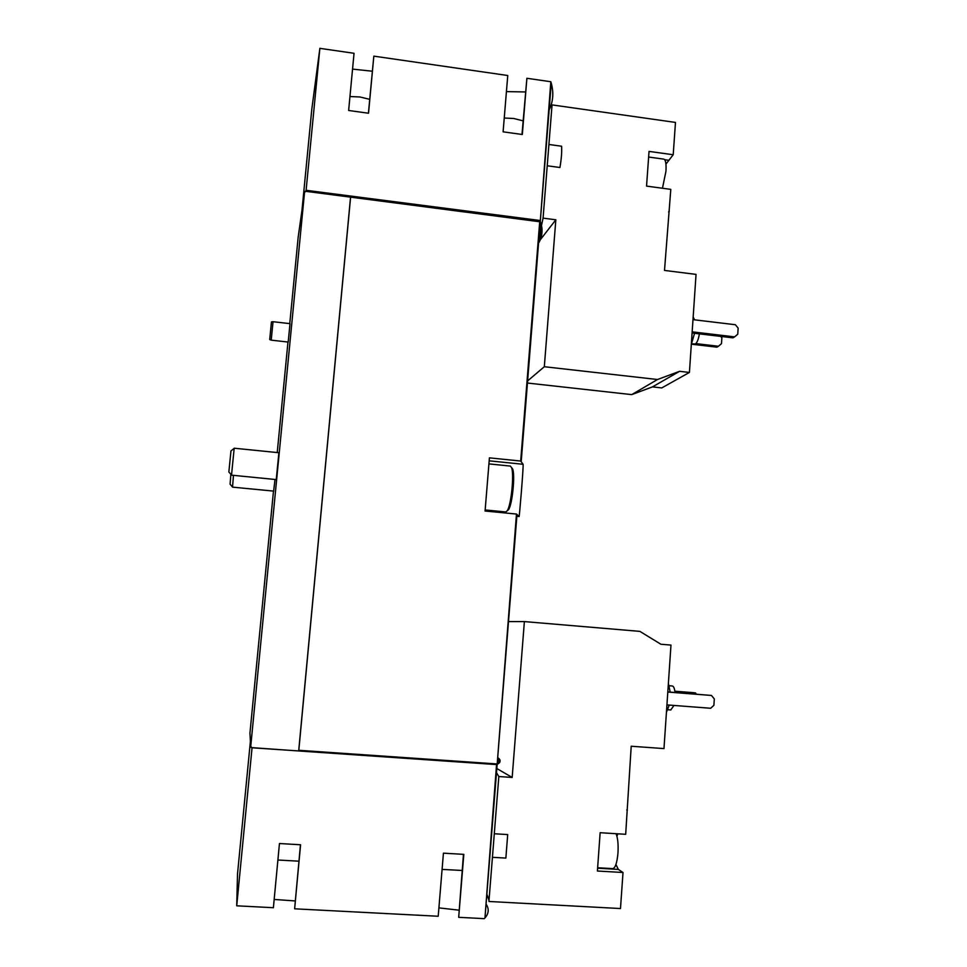 <?xml version="1.0" encoding="UTF-8"?>
<svg xmlns="http://www.w3.org/2000/svg" width="967" height="967" viewBox="0 0 967 967"><rect width="100%" height="100%" fill="white"/><g stroke="black" fill="none" stroke-linecap="round" stroke-linejoin="round"><path stroke-width="1.45" d="M277.904 860.014L298.936 861.186M442.088 869.406L462.153 870.469M663.978 748.591L670.977 645.086L660.908 644.252L639.876 631.378L524.38 621.588L512.172 777.444L498.827 776.537L488.927 901.474L620.488 908.545L623.014 872.5L597.401 871.025L600.144 832.708L625.685 834.303L631.209 746.234L663.978 748.591M250.393 741.363L237.519 873.89L236.722 905.813L252.049 747.781L497.159 764.341C500.821 762.516 500.991 760.497 497.642 758.285M496.555 764.607L484.963 917.961C488.879 913.416 489.242 908.787 486.063 904.085M489.012 900.35L486.848 894.1M496.494 772.669L498.827 776.537M543.079 218.131L555.832 219.787L544.324 366.723L657.5 379.511L679.571 371.316L689.423 372.44L696.047 274.386L664.51 270.434L670.796 189.363L646.548 186.099L649.038 151.396L673.213 154.744L675.474 122.422L552.048 104.895L543.079 218.131L541.496 225.504M689.423 372.44L661.742 387.924L652.483 386.885L631.693 394.621L527.45 383.041M547.225 165.78L559.929 167.496C561.404 159.047 561.948 151.964 561.597 146.222L548.918 144.482M669.261 211.314L668.608 211.942M665.937 164.088L673.213 154.744M302.018 209.972L311.797 109.271L319.872 48.35L354.043 53.294L348.64 110.48L368.524 113.236L373.83 56.146L507.76 75.511L503.106 131.838L522.325 134.498L526.894 78.279L550.827 81.736L540.275 221.576C543.079 228.937 542.535 235.706 538.655 241.883M550.827 81.736L551.263 83.186C553.861 92.759 553.148 101.668 549.147 109.887M540.565 227.559L539.671 229.179M349.957 96.531L359.929 96.966L369.696 99.347M504.242 118.022L513.719 118.482L523.099 120.851M236.722 905.813L273.395 907.711L279.451 843.526L300.58 844.771L294.633 908.811L438.208 916.257L443.43 853.172L463.822 854.369L458.696 917.32L484.322 918.65M289.762 323.619L298.162 237.278L304.581 191.829L305.318 191.261L539.707 221.745L520.681 461.054L489.423 457.85L485.071 511.023L516.475 514.057L497.219 763.652C500.882 761.839 501.039 759.832 497.691 757.632M539.707 221.745L540.166 222.857C542.971 230.182 542.439 236.927 538.559 243.104M516.475 514.057L519.098 516.535C519.303 517.961 523.594 466.916 523.099 464.281L520.681 461.054M350.586 197.353L298.815 750.295L496.615 763.918M290.015 323.655L288.19 342.064L271.219 340.154L273.032 321.709L290.015 323.655M278.895 452.713L276.248 479.596M275.015 479.475L273.625 491.103M287.973 342.04L277.227 452.556M273.48 491.091L249.945 733.131L250.695 746.862L251.335 747.612L298.743 750.972L298.815 750.295M304.581 191.829L250.695 746.862M319.872 48.35L306.104 190.294L539.804 220.464M350.55 197.099L298.694 750.876M305.318 191.261L305.221 191.913M251.287 746.899L251.335 747.612M350.622 196.797L306.031 191.055L306.104 190.294M372.319 71.22L352.544 69.104M373.83 56.146L368.415 113.212M525.444 91.95L506.43 91.611M526.894 78.279L521.987 134.461M539.924 226C541.157 230.968 540.783 235.658 538.8 240.07M306.092 190.402L538.51 220.391L539.03 221.648M540.021 224.731C541.254 229.723 540.879 234.425 538.897 238.849M538.51 220.391L538.414 221.576M298.743 750.972L495.213 764.486L496.409 763.906M497.231 763.398C499.032 762.081 499.141 760.678 497.57 759.192M458.696 917.32L463.459 854.344M458.926 910.165L438.897 907.88M294.633 908.811L300.459 844.759M295.249 900.942L274.181 899.455M497.292 762.709C499.093 761.416 499.202 760.014 497.618 758.527M495.261 763.833L495.213 764.486M555.832 219.787L538.655 241.907M544.324 366.723L527.619 380.901M657.5 379.511L631.693 394.621M679.571 371.316L652.483 386.885M692.167 331.838L734.606 336.879L737.761 334.195L738.147 328.127L735.379 324.731L692.988 319.642M692.082 332.999L732.938 337.846L734.606 336.879M695.877 343.611L718.433 346.259L721.491 343.66L721.878 337.785L720.741 336.395M691.417 344.179L716.873 347.165L718.433 346.259M691.586 343.841L695.406 343.986C697.122 342.644 698.452 339.272 699.407 333.869M691.32 344.373L694.56 333.289M694.572 319.835L693.17 316.983M648.627 157.041L663.809 159.132C665.647 159.797 666.372 163.822 665.961 171.207L662.468 188.239M492.433 857.306L505.862 858.092L507.699 834.581L494.294 833.759M496.833 768.535L512.172 777.444M524.38 621.588L508.497 621.588M627.365 810.273L626.749 809.971M597.594 868.209L618.348 869.418L615.931 864.498M616.922 836.213L617.877 833.808M618.348 869.418L623.014 872.5M616.027 833.699C617.804 837.942 618.445 844.372 617.973 852.991C617.067 862.794 615.338 868.015 612.776 868.632L597.63 867.75M666.928 704.907L710.648 708.267L713.9 705.306L714.311 698.899L711.47 695.454L667.81 691.913M711.47 695.454L667.798 692.046M696.663 694.173L694.149 692.723L674.869 691.212M695.672 692.964L674.893 691.332M670.76 709.959L673.975 705.451M675.026 692.481C674.567 688.419 673.648 686.256 672.307 685.99L669.261 685.748M666.432 712.292L669.212 705.088M670.179 692.094L668.378 683.403M271.219 340.142L269.708 339.562L271.437 321.938L273.032 321.709M231.5 475.027L228.853 471.981L230.968 450.912L234.123 448.41M276.417 479.608L231.512 475.16L234.183 448.217L279.064 452.737M507.24 510.757L508.533 509.682C512.353 504.52 515.314 474.652 512.583 468.838L511.531 467.52M485.156 509.96L505.765 511.942L507.192 510.806C511.229 505.354 514.371 473.612 511.495 467.472L510.322 466.07L488.927 463.894M232.503 486.993L230.073 484.165L230.883 474.289M273.782 491.115L232.527 487.138L233.47 475.413M518.965 516.414L516.874 516.221M523.099 464.281L489.169 460.824M668.197 160.208L664.704 159.724M497.159 764.341L484.963 917.961M551.263 83.186L540.275 221.576M540.166 222.857L521.213 461.561M517.007 514.432L497.219 763.652M519.098 516.535L516.861 516.318M670.893 709.971L667.846 709.742M512.583 468.838L511.495 467.472M508.533 509.682L507.192 510.806"/></g></svg>
